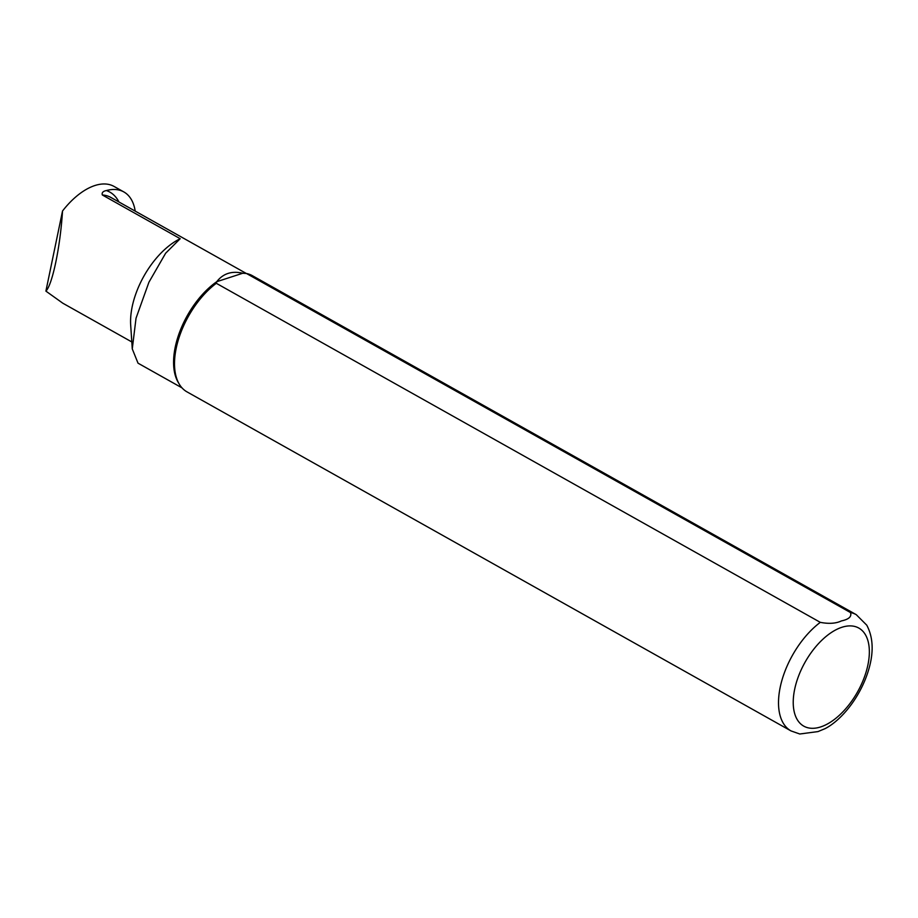 <?xml version="1.0" encoding="UTF-8"?>
<svg xmlns="http://www.w3.org/2000/svg" width="918" height="918" viewBox="0 0 918 918"><rect width="100%" height="100%" fill="white"/><g stroke="black" fill="none" stroke-linecap="round" stroke-linejoin="round"><path stroke-width="1.38" d="M62.527 211.002L45.9 291.121C52.441 284.591 60.313 246.667 62.527 211.002A63.629 34.115 -60.7 0 1 114.027 186.423L123.838 191.931A63.629 34.115 119.3 0 0 106.35 190.554C102.988 191.242 101.646 192.711 102.323 194.972L180.203 238.703L165.642 253.219L148.911 282.262L136.036 318.202L132.272 348.909L138.01 363.138M825.03 728.663L817.995 731.589L799.773 733.998L790.995 730.912L186.997 391.871A66.658 35.733 -60.7 0 1 179.228 384.08L178.218 382.37A65.614 35.171 -60.7 0 1 216.74 281.7L216.304 283.295L820.302 622.347C828.874 624.01 835.908 623.529 841.416 620.924C848.898 619.34 851.915 616.552 850.47 612.535L246.472 273.495A66.658 35.733 -60.7 0 1 252.255 275.618L856.253 614.67A66.658 35.733 -60.7 0 0 850.47 612.535M242.754 273.243C231.806 270.684 223.143 273.495 216.74 281.7L242.754 273.243L246.472 273.495M135.198 211.106A63.629 34.115 119.3 0 0 123.838 191.931M45.9 291.121L62.837 303.227L131.813 341.944M179.228 384.08A66.658 35.733 -60.7 0 1 216.304 283.295M132.272 348.909L130.689 325.121A63.629 34.115 -60.7 0 1 178.815 239.403L179.526 239.036M102.323 194.972A65.614 35.171 -60.7 0 1 110.871 197.45L246.311 273.472M106.35 190.554A69.779 37.409 -60.7 0 1 118.915 201.971M790.995 730.912A66.658 35.733 -60.7 0 1 781.516 681.787A66.658 35.733 -60.7 0 1 820.302 622.347M820.703 726.918A56.239 30.156 -60.7 0 1 804.914 662.486A56.239 30.156 -60.7 0 1 868.244 641.9A56.239 30.156 -60.7 0 1 820.703 726.918M182.016 387.878L137.998 363.161M824.754 728.812C841.967 720.148 862.427 694.995 869.828 665.47C873.718 649.76 872.697 636.323 866.764 625.181L856.253 614.67"/></g></svg>
